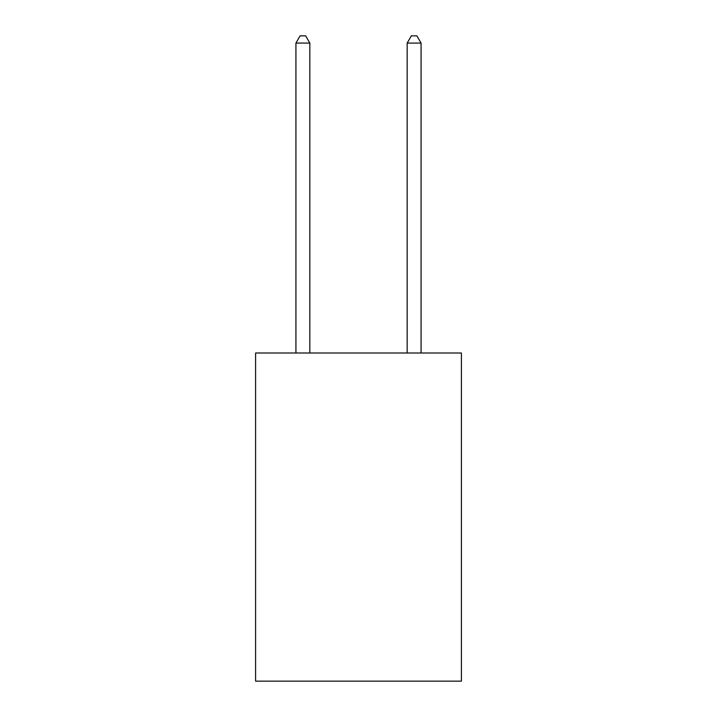 <?xml version="1.0" encoding="UTF-8"?>
<svg xmlns="http://www.w3.org/2000/svg" width="717" height="717" viewBox="0 0 717 717"><rect width="100%" height="100%" fill="white"/><g stroke="black" fill="none" stroke-linecap="round" stroke-linejoin="round"><path stroke-width="1.08" d="M461.398 352.997L461.398 681.15L255.602 681.15L255.602 352.997L461.398 352.997M309.834 352.997L309.834 43.083L295.924 43.083L295.924 352.997M295.924 43.083L300.1 35.85L305.657 35.85L309.834 43.083M421.076 352.997L421.076 43.083L407.166 43.083L407.166 352.997M407.166 43.083L411.343 35.85L416.9 35.85L421.076 43.083"/></g></svg>
